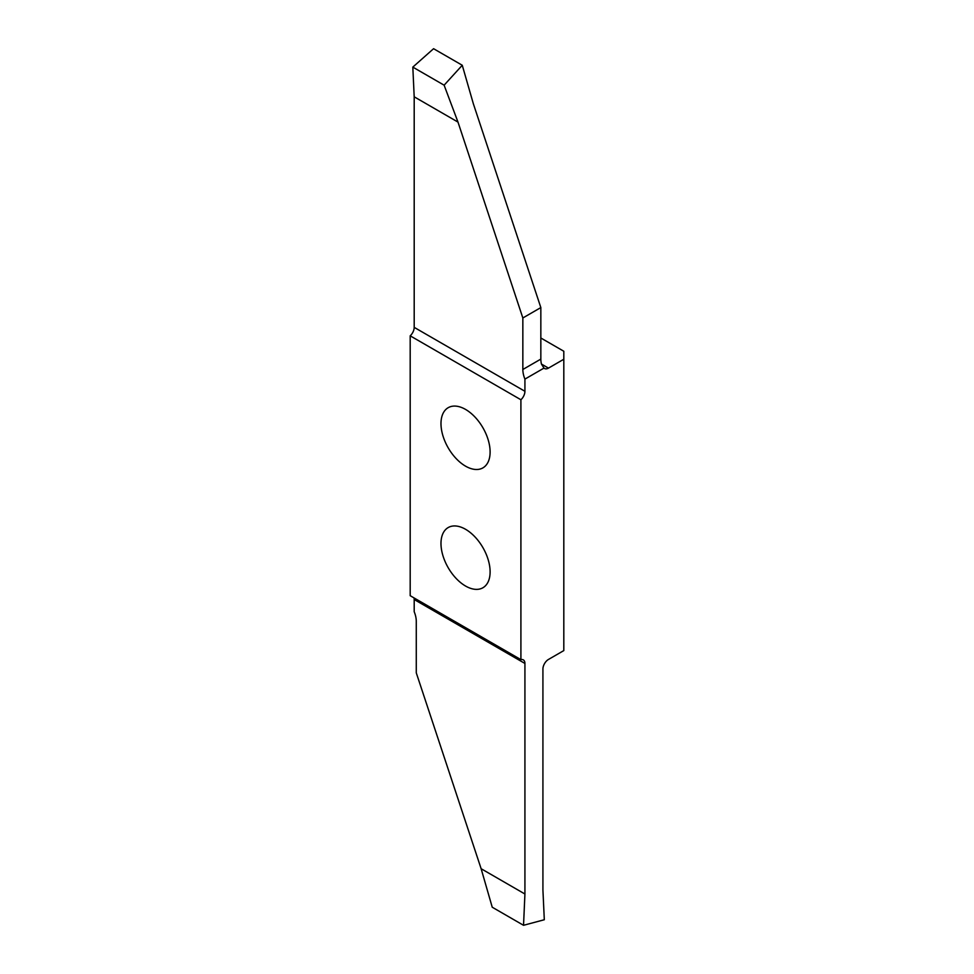 <?xml version="1.0" encoding="UTF-8"?>
<svg xmlns="http://www.w3.org/2000/svg" width="974" height="974" viewBox="0 0 974 974"><rect width="100%" height="100%" fill="white"/><g stroke="black" fill="none" stroke-linecap="round" stroke-linejoin="round"><path stroke-width="1.46" d="M465.548 529.284A34.747 20.064 60 0 1 488.242 559.904A34.747 20.064 60 0 1 482.921 587.748A34.747 20.064 60 0 1 465.548 586.031A34.747 20.064 60 0 1 442.853 555.411A34.747 20.064 60 0 1 448.174 527.567A34.747 20.064 60 0 1 465.548 529.284M465.548 409.421A34.747 20.064 60 0 1 488.242 440.041A34.747 20.064 60 0 1 482.921 467.873A34.747 20.064 60 0 1 465.548 466.156A34.747 20.064 60 0 1 442.853 435.536A34.747 20.064 60 0 1 448.174 407.704A34.747 20.064 60 0 1 465.548 409.421M520.907 399.754L520.907 659.629L410.188 595.698L410.188 335.823L520.907 399.754A7.829 4.517 120 0 0 524.925 391.292L524.925 379.105L544.003 368.087A7.829 4.517 120 0 0 544.539 368.501A7.829 4.517 120 0 0 548.459 368.111L563.812 359.248L563.812 351.249L540.838 337.99M413.987 597.89A7.829 4.517 -60 0 1 414.193 599.521L414.193 611.709A19.577 11.298 -120 0 1 416.275 621.327L416.275 672.839L481.132 868.723L492.235 907.22L523.537 925.3L524.925 894.01L524.925 663.452A7.829 4.517 120 0 0 523.306 659.873A7.829 4.517 120 0 0 520.907 659.629M522.843 317.974L540.838 307.577L540.838 359.102L522.843 369.487L522.843 317.974L457.987 122.091L444.12 85.188L462.26 65.258L433.576 48.7L412.818 67.109L414.193 96.803L414.193 327.361A7.829 4.517 -60 0 1 410.188 335.823M462.26 65.258L473.352 103.768L540.838 307.577M563.812 359.248L563.812 650.583L548.459 659.459A7.829 4.517 120 0 0 542.92 669.053L542.92 890.041L544.308 919.736L523.537 925.3M522.843 369.487A19.577 11.298 -120 0 0 524.925 379.105M544.003 368.087L541.434 364.057A19.577 11.298 60 0 1 540.838 359.102M524.925 894.01L481.132 868.723M414.193 96.803L457.987 122.091M412.818 67.109L444.12 85.188M414.193 599.521L524.925 663.452M524.925 391.292L414.193 327.361M548.459 368.111L541.434 364.057"/></g></svg>
